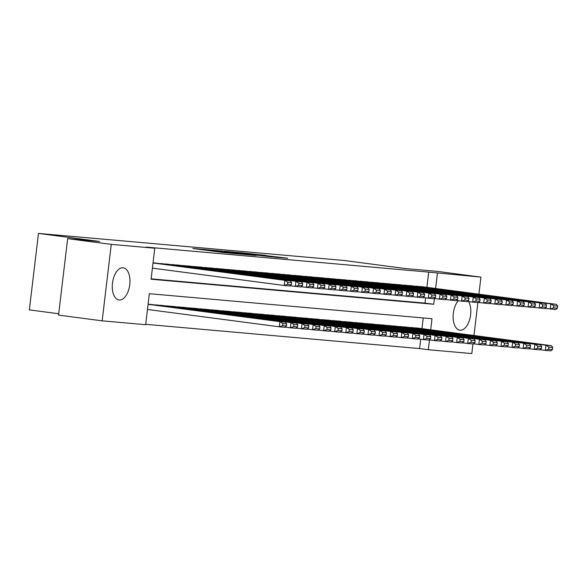 <?xml version="1.0" encoding="UTF-8"?>
<svg xmlns="http://www.w3.org/2000/svg" width="587" height="587" viewBox="0 0 587 587"><rect width="100%" height="100%" fill="white"/><g stroke="black" fill="none" stroke-linecap="round" stroke-linejoin="round"><path stroke-width="0.88" d="M205.743 249.622L192.852 248.499L223.669 252.557L238.256 253.914L205.743 249.622M468.697 301.652A16.238 8.673 -82.5 0 1 469.549 319.908A16.238 8.673 -82.5 0 1 460.039 330.188A16.238 8.673 -82.5 0 1 459.841 330.165A16.238 8.673 -82.5 0 1 453.142 318.301A16.238 8.673 -82.5 0 1 458.271 300.757M119.198 300.001A16.238 8.673 -82.5 0 1 119.007 299.979A16.238 8.673 -82.5 0 1 112.499 282.934A16.238 8.673 -82.5 0 1 123.043 267.767A16.238 8.673 -82.5 0 1 123.241 267.789A16.238 8.673 -82.5 0 1 129.742 284.834A16.238 8.673 -82.5 0 1 119.198 300.001M266.146 255.433L240.919 252.696L275.486 257.216L287.703 258.229L246.136 253.276L266.146 255.433M430.682 329.806L432.003 318.719L149.355 293.691L145.657 324.692L102.153 320.84L58.539 315.102L67.659 238.638L99.526 241.462L38.471 233.428L344.393 260.518L405.448 268.553L437.315 271.377L480.929 277.115L478.897 294.175M67.659 238.638L111.273 244.375L154.777 248.228L151.079 279.229L433.727 304.257L434.409 298.57M426.888 287.329L428.701 272.111L146.053 247.083L154.777 248.228M428.701 272.111L480.929 277.115M223.038 251.17L208.025 249.842L238.85 253.9L254.802 255.374L223.001 251.5M224.322 251.214L239.958 252.674L271.722 256.871L247.809 254.083L256.284 255.462L224.315 251.258M155.9 263.115L153.031 262.844M166.987 264.099L160.317 263.702M178.074 265.082L171.397 264.678M189.153 266.065L182.484 265.662M200.24 267.048L193.563 266.645M211.327 268.024L204.65 267.628M222.407 269.007L215.737 268.604M233.494 269.991L226.817 269.587M244.574 270.974L237.904 270.57M255.661 271.95L248.991 271.554M266.747 272.933L260.07 272.529M277.827 273.916L271.157 273.513M288.914 274.899L282.244 274.496M300.001 275.875L293.324 275.479M311.081 276.859L304.411 276.462M322.168 277.842L315.49 277.438M333.255 278.825L326.577 278.421M344.334 279.808L337.664 279.405M355.421 280.784L348.744 280.388M366.501 281.767L359.831 281.364M377.588 282.751L370.918 282.347M388.675 283.734L381.998 283.33M399.754 284.71L393.085 284.313M410.841 285.693L404.172 285.297M151.123 278.854L425.003 303.112L425.626 297.895M415.251 286.273L421.928 286.676M145.701 324.317L419.588 348.575L420.703 339.22M421.958 328.661L423.234 317.949M150.976 304.448L148.107 304.169M155.386 305.027L162.063 305.409M166.473 306.01L173.143 306.414M177.553 306.994L184.23 307.39M188.64 307.97L195.317 308.351M199.719 308.953L206.397 309.334M210.806 309.936L217.483 310.34M221.893 310.919L228.563 311.315M232.973 311.902L239.65 312.277M244.06 312.878L250.737 313.26M255.147 313.862L261.817 314.265M266.227 314.845L272.904 315.248M277.313 315.828L283.991 316.202M288.4 316.804L295.07 317.185M299.48 317.787L306.157 318.191M310.567 318.77L317.237 319.174M321.647 319.754L328.324 320.128M332.734 320.737L339.411 321.111M343.821 321.713L350.49 322.116M354.9 322.696L361.577 323.099M365.987 323.679L372.657 324.083M377.074 324.662L383.744 325.037M388.154 325.638L394.831 326.042M399.241 326.621L405.911 327.025M410.32 327.605L416.997 328.008M38.471 233.428L29.35 309.885L58.7 313.752M102.153 320.84L111.273 244.375M477.884 302.635L473.966 335.5M472.961 343.967L471.816 353.572L428.305 349.72L429.479 339.902M419.588 348.575L428.305 349.72M435.613 288.474L437.425 273.263M425.003 303.112L433.727 304.257M210.997 250.135L243.04 254.208L210.997 250.135M237.64 252.696L229.304 251.794L237.64 252.696M147.476 309.474L279.287 326.812L279.904 321.647L148.093 304.308M150.426 304.374L285.451 322.138L286.698 323.914L282.817 323.569L282.574 325.638L286.456 325.983L286.698 323.914M286.456 325.983L284.834 327.304L279.287 326.812L282.574 325.638M282.817 323.569L279.904 321.647L285.451 322.138M155.35 263.049L290.374 280.813L284.834 280.322L284.218 285.487L287.505 284.306L291.379 284.651L291.629 282.589L287.747 282.244L287.505 284.306M152.4 268.142L284.218 285.487L289.758 285.979L291.379 284.651M153.016 262.976L284.834 280.322L287.747 282.244M291.629 282.589L290.374 280.813M285.084 327.098L290.374 327.795L290.991 322.63L155.966 304.866M161.506 305.357L296.53 323.121L297.785 324.897L293.904 324.552L293.654 326.621L297.536 326.966L297.785 324.897M297.536 326.966L295.914 328.287L290.374 327.795L293.654 326.621M293.904 324.552L290.991 322.63L296.53 323.121M296.164 328.082L301.461 328.779L302.078 323.613L167.053 305.849M172.593 306.341L307.617 324.105L308.865 325.88L304.991 325.536L304.741 327.605L308.623 327.942L308.865 325.88M308.623 327.942L307.001 329.27L301.461 328.779L304.741 327.605M304.991 325.536L302.078 323.613L307.617 324.105M307.25 329.065L312.541 329.762L313.157 324.596L178.132 306.832M183.672 307.317L318.697 325.088L319.952 326.856L316.07 326.519L315.828 328.581L319.702 328.925L319.952 326.856M319.702 328.925L318.088 330.254L312.541 329.762L315.828 328.581M316.07 326.519L313.157 324.596L318.697 325.088M318.337 330.048L323.628 330.745L324.244 325.58L189.219 307.808M194.759 308.3L329.784 326.064L331.039 327.839L327.157 327.495L326.908 329.564L330.789 329.909L331.039 327.839M330.789 329.909L329.168 331.229L323.628 330.745L326.908 329.564M327.157 327.495L324.244 325.58L329.784 326.064M166.437 264.025L301.461 281.789L295.921 281.305L295.305 286.471L298.585 285.289L302.466 285.634L302.709 283.565L298.834 283.22L298.585 285.289M290.007 285.774L300.845 286.962L302.466 285.634M160.897 263.534L295.921 281.305L298.834 283.22M302.709 283.565L301.461 281.789M177.516 265.008L312.541 282.773L307.001 282.281L306.385 287.447L309.672 286.273L313.546 286.617L313.796 284.548L309.914 284.203L309.672 286.273M301.094 286.757L311.932 287.938L313.546 286.617M171.976 264.517L307.001 282.281L309.914 284.203M313.796 284.548L312.541 282.773M188.603 265.992L323.628 283.756L318.088 283.264L317.472 288.43L320.751 287.256L324.633 287.593L324.882 285.531L321.001 285.187L320.751 287.256M312.181 287.733L323.011 288.921L324.633 287.593M183.063 265.5L318.088 283.264L321.001 285.187M324.882 285.531L323.628 283.756M199.69 266.975L334.715 284.739L329.168 284.247L328.551 289.413L331.838 288.232L335.72 288.577L335.962 286.515L332.088 286.17L331.838 288.232M323.261 288.716L334.098 289.905L335.72 288.577M194.143 266.483L329.168 284.247L332.088 286.17M335.962 286.515L334.715 284.739M329.417 331.024L334.707 331.721L335.324 326.555L200.299 308.791M205.846 309.283L340.871 327.047L342.118 328.823L338.244 328.478L337.995 330.547L341.876 330.892L342.118 328.823M341.876 330.892L340.255 332.213L334.707 331.721L337.995 330.547M338.244 328.478L335.324 326.555L340.871 327.047M210.77 267.951L345.794 285.722L340.255 285.231L339.638 290.396L342.925 289.215L346.8 289.56L347.049 287.491L343.168 287.153L342.925 289.215M334.348 289.699L345.178 290.888L346.8 289.56M205.23 267.467L340.255 285.231L343.168 287.153M347.049 287.491L345.794 285.722M340.504 332.007L345.794 332.704L346.411 327.539L211.386 309.775M216.926 310.266L351.951 328.03L353.205 329.806L349.324 329.461L349.082 331.53L352.956 331.868L353.205 329.806M352.956 331.868L351.334 333.196L345.794 332.704L349.082 331.53M349.324 329.461L346.411 327.539L351.951 328.03M221.857 268.934L356.881 286.698L351.342 286.207L350.725 291.372L354.005 290.198L357.887 290.543L358.136 288.474L354.255 288.129L354.005 290.198M345.435 290.682L356.265 291.864L357.887 290.543M216.317 268.442L351.342 286.207L354.255 288.129M358.136 288.474L356.881 286.698M351.591 332.99L356.881 333.687L357.498 328.522L222.473 310.758M228.013 311.249L363.037 329.013L364.292 330.789L360.411 330.444L360.161 332.506L364.043 332.851L364.292 330.789M364.043 332.851L362.421 334.179L356.881 333.687L360.161 332.506M360.411 330.444L357.498 328.522L363.037 329.013M232.944 269.917L367.968 287.681L362.421 287.19L361.805 292.355L365.092 291.181L368.974 291.526L369.216 289.457L365.341 289.112L365.092 291.181M356.514 291.658L367.352 292.847L368.974 291.526M227.396 269.426L362.421 287.19L365.341 289.112M369.216 289.457L367.968 287.681M362.671 333.974L367.961 334.671L368.577 329.505L233.553 311.734M239.1 312.225L374.124 329.989L375.372 331.765L371.49 331.428L371.248 333.489L375.13 333.834L375.372 331.765M375.13 333.834L373.508 335.162L367.961 334.671L371.248 333.489M371.49 331.428L368.577 329.505L374.124 329.989M244.023 270.901L379.048 288.665L373.508 288.173L372.892 293.339L376.179 292.165L380.053 292.502L380.303 290.44L376.421 290.095L376.179 292.165M367.601 292.642L378.432 293.83L380.053 292.502M238.483 270.409L373.508 288.173L376.421 290.095M380.303 290.44L379.048 288.665M373.758 334.957L379.048 335.647L379.664 330.481L244.64 312.717M250.179 313.209L385.204 330.973L386.459 332.748L382.577 332.403L382.335 334.473L386.209 334.817L386.459 332.748M386.209 334.817L384.588 336.138L379.048 335.647L382.335 334.473M382.577 332.403L379.664 330.481L385.204 330.973M255.11 271.876L390.135 289.648L384.595 289.156L383.979 294.322L387.259 293.14L391.14 293.485L391.39 291.416L387.508 291.079L387.259 293.14M378.688 293.625L389.519 294.813L391.14 293.485M249.57 271.392L384.595 289.156L387.508 291.079M391.39 291.416L390.135 289.648M384.845 335.933L390.135 336.63L390.751 331.464L255.727 313.7M261.266 314.192L396.291 331.956L397.538 333.732L393.664 333.387L393.415 335.456L397.296 335.801L397.538 333.732M397.296 335.801L395.675 337.121L390.135 336.63L393.415 335.456M393.664 333.387L390.751 331.464L396.291 331.956M266.197 272.86L401.222 290.624L395.675 290.139L395.058 295.305L398.346 294.124L402.227 294.469L402.469 292.399L398.588 292.055L398.346 294.124M389.768 294.608L400.605 295.789L402.227 294.469M260.65 272.368L395.675 290.139L398.588 292.055M402.469 292.399L401.222 290.624M395.924 336.916L401.214 337.613L401.831 332.447L266.806 314.683M272.353 315.175L407.378 332.939L408.625 334.715L404.744 334.37L404.502 336.432L408.383 336.777L408.625 334.715M408.383 336.777L406.762 338.105L401.214 337.613L404.502 336.432M404.744 334.37L401.831 332.447L407.378 332.939M277.277 273.843L412.301 291.607L406.762 291.115L406.145 296.281L409.425 295.107L413.307 295.452L413.556 293.383L409.675 293.038L409.425 295.107M400.855 295.584L411.685 296.773L413.307 295.452M271.737 273.351L406.762 291.115L409.675 293.038M413.556 293.383L412.301 291.607M407.011 337.899L412.301 338.596L412.918 333.431L277.893 315.667M283.433 316.151L418.458 333.922L419.712 335.691L415.831 335.353L415.581 337.415L419.463 337.76L419.712 335.691M419.463 337.76L417.841 339.088L412.301 338.596L415.581 337.415M415.831 335.353L412.918 333.431L418.458 333.922M288.364 274.826L423.388 292.59L417.841 292.099L417.232 297.264L420.512 296.09L424.394 296.428L424.636 294.366L420.762 294.021L420.512 296.09M411.935 296.567L422.772 297.756L424.394 296.428M282.824 274.334L417.841 292.099L420.762 294.021M424.636 294.366L423.388 292.59M299.443 275.809L434.468 293.573L428.928 293.082L428.312 298.247L431.599 297.066L435.473 297.411L435.723 295.349L431.841 295.004L431.599 297.066M423.022 297.55L433.852 298.739L435.473 297.411M293.904 275.318L428.928 293.082L431.841 295.004M435.723 295.349L434.468 293.573M310.53 276.785L445.555 294.549L440.015 294.065L439.399 299.231L442.679 298.049L446.56 298.394L446.81 296.325L442.928 295.987L442.679 298.049M434.109 298.534L444.939 299.722L446.56 298.394M304.991 276.294L440.015 294.065L442.928 295.987M446.81 296.325L445.555 294.549M418.091 338.882L423.388 339.579L423.997 334.407L288.973 316.642M294.52 317.134L429.545 334.898L430.792 336.674L426.918 336.329L426.668 338.398L430.55 338.743L430.792 336.674M430.55 338.743L428.928 340.064L423.388 339.579L426.668 338.398M426.918 336.329L423.997 334.407L429.545 334.898M429.178 339.858L434.468 340.555L435.084 335.39L300.06 317.626M305.6 318.117L440.624 335.881L441.879 337.657L437.997 337.312L437.755 339.381L441.629 339.726L441.879 337.657M441.629 339.726L440.008 341.047L434.468 340.555L437.755 339.381M437.997 337.312L435.084 335.39L440.624 335.881M440.265 340.842L445.555 341.539L446.171 336.373L311.147 318.609M316.687 319.101L451.711 336.865L452.966 338.64L449.084 338.295L448.835 340.365L452.716 340.702L452.966 338.64M452.716 340.702L451.095 342.03L445.555 341.539L448.835 340.365M449.084 338.295L446.171 336.373L451.711 336.865M321.617 277.768L456.642 295.532L451.095 295.041L450.478 300.206L453.766 299.032L457.647 299.377L457.889 297.308L454.015 296.963L453.766 299.032M445.188 299.517L456.026 300.698L457.647 299.377M316.07 277.277L451.095 295.041L454.015 296.963M457.889 297.308L456.642 295.532M451.344 341.825L456.635 342.522L457.251 337.356L322.226 319.592M327.773 320.084L462.798 337.848L464.046 339.624L460.171 339.279L459.922 341.341L463.803 341.685L464.046 339.624M463.803 341.685L462.182 343.013L456.635 342.522L459.922 341.341M460.171 339.279L457.251 337.356L462.798 337.848M332.697 278.752L467.722 296.516L462.182 296.024L461.565 301.19L464.853 300.016L468.727 300.361L468.976 298.291L465.095 297.947L464.853 300.016M456.275 300.493L467.105 301.681L468.727 300.361M327.157 278.26L462.182 296.024L465.095 297.947M468.976 298.291L467.722 296.516M462.431 342.808L467.722 343.505L468.338 338.339L333.313 320.568M338.853 321.06L473.878 338.824L475.132 340.599L471.251 340.255L471.009 342.324L474.883 342.669L475.132 340.599M474.883 342.669L473.261 343.997L467.722 343.505L471.009 342.324M471.251 340.255L468.338 338.339L473.878 338.824M343.784 279.735L478.809 297.499L473.269 297.007L472.652 302.173L475.932 300.992L479.814 301.336L480.063 299.275L476.182 298.93L475.932 300.992M467.362 301.476L478.192 302.665L479.814 301.336M338.244 279.243L473.269 297.007L476.182 298.93M480.063 299.275L478.809 297.499M473.518 343.791L478.809 344.481L479.425 339.315L344.4 321.551M349.94 322.043L484.965 339.807L486.219 341.583L482.338 341.238L482.088 343.307L485.97 343.652L486.219 341.583M485.97 343.652L484.348 344.973L478.809 344.481L482.088 343.307M482.338 341.238L479.425 339.315L484.965 339.807M354.871 280.711L489.896 298.482L484.348 297.991L483.732 303.156L487.019 301.975L490.901 302.32L491.143 300.25L487.261 299.913L487.019 301.975M478.442 302.459L489.279 303.648L490.901 302.32M349.324 280.226L484.348 297.991L487.261 299.913M491.143 300.25L489.896 298.482M484.598 344.767L489.888 345.464L490.505 340.299L355.48 322.534M361.027 323.026L496.052 340.79L497.299 342.566L493.418 342.221L493.175 344.29L497.057 344.628L497.299 342.566M497.057 344.628L495.435 345.956L489.888 345.464L493.175 344.29M493.418 342.221L490.505 340.299L496.052 340.79M365.95 281.694L500.975 299.458L495.435 298.966L494.819 304.139L498.106 302.958L501.98 303.303L502.23 301.234L498.348 300.889L498.106 302.958M489.529 303.442L500.359 304.624L501.98 303.303M360.411 281.202L495.435 298.966L498.348 300.889M502.23 301.234L500.975 299.458M495.685 345.75L500.975 346.447L501.592 341.282L366.567 323.518M372.107 324.009L507.131 341.773L508.386 343.549L504.504 343.204L504.262 345.266L508.137 345.611L508.386 343.549M508.137 345.611L506.515 346.939L500.975 346.447L504.262 345.266M504.504 343.204L501.592 341.282L507.131 341.773M377.037 282.677L512.062 300.441L506.522 299.95L505.906 305.115L509.186 303.941L513.067 304.286L513.309 302.217L509.435 301.872L509.186 303.941M500.616 304.418L511.446 305.607L513.067 304.286M371.498 282.186L506.522 299.95L509.435 301.872M513.309 302.217L512.062 300.441M506.772 346.734L512.062 347.431L512.678 342.265L377.654 324.501M383.194 324.985L518.218 342.757L519.466 344.525L515.591 344.187L515.342 346.249L519.224 346.594L519.466 344.525M519.224 346.594L517.602 347.922L512.062 347.431L515.342 346.249M515.591 344.187L512.678 342.265L518.218 342.757M388.124 283.66L523.149 301.425L517.602 300.933L516.986 306.098L520.273 304.924L524.154 305.262L524.396 303.2L520.515 302.855L520.273 304.924M511.695 305.401L522.533 306.59L524.154 305.262M382.577 283.169L517.602 300.933L520.515 302.855M524.396 303.2L523.149 301.425M517.851 347.717L523.142 348.414L523.758 343.241L388.733 325.477M394.281 325.968L529.298 343.733L530.553 345.508L526.671 345.163L526.429 347.233L530.31 347.577L530.553 345.508M530.31 347.577L528.689 348.898L523.142 348.414L526.429 347.233M526.671 345.163L523.758 343.241L529.298 343.733M399.204 284.644L534.229 302.408L528.689 301.916L528.073 307.082L531.352 305.9L535.234 306.245L535.483 304.183L531.602 303.839L531.352 305.9M522.782 306.385L533.612 307.573L535.234 306.245M393.664 284.152L528.689 301.916L531.602 303.839M535.483 304.183L534.229 302.408M528.938 348.693L534.229 349.39L534.845 344.224L399.82 326.46M405.36 326.952L540.385 344.716L541.64 346.491L537.758 346.147L537.509 348.216L541.39 348.561L541.64 346.491M541.39 348.561L539.769 349.881L534.229 349.39L537.509 348.216M537.758 346.147L534.845 344.224L540.385 344.716M410.291 285.62L545.316 303.384L539.769 302.899L539.159 308.065L542.439 306.884L546.321 307.228L546.563 305.159L542.689 304.814L542.439 306.884M533.862 307.368L544.699 308.557L546.321 307.228M404.744 285.128L539.769 302.899L542.689 304.814M546.563 305.159L545.316 303.384M540.018 349.676L545.308 350.373L545.925 345.207L410.9 327.443M416.447 327.935L551.472 345.699L552.719 347.475L548.845 347.13L548.596 349.199L552.477 349.536L552.719 347.475M552.477 349.536L550.855 350.865L545.308 350.373L548.596 349.199M548.845 347.13L545.925 345.207L551.472 345.699M421.371 286.603L556.395 304.367L550.855 303.875L550.239 309.041L553.526 307.867L557.401 308.212L557.65 306.143L553.768 305.798L553.526 307.867M544.949 308.351L555.779 309.532L557.401 308.212M415.831 286.111L550.855 303.875L553.768 305.798M557.65 306.143L556.395 304.367M218.159 251.83L218.21 251.361M277.211 257.216L277.255 256.849M203.623 249.915L203.674 249.526M219.553 252.014L219.597 251.618"/></g></svg>
